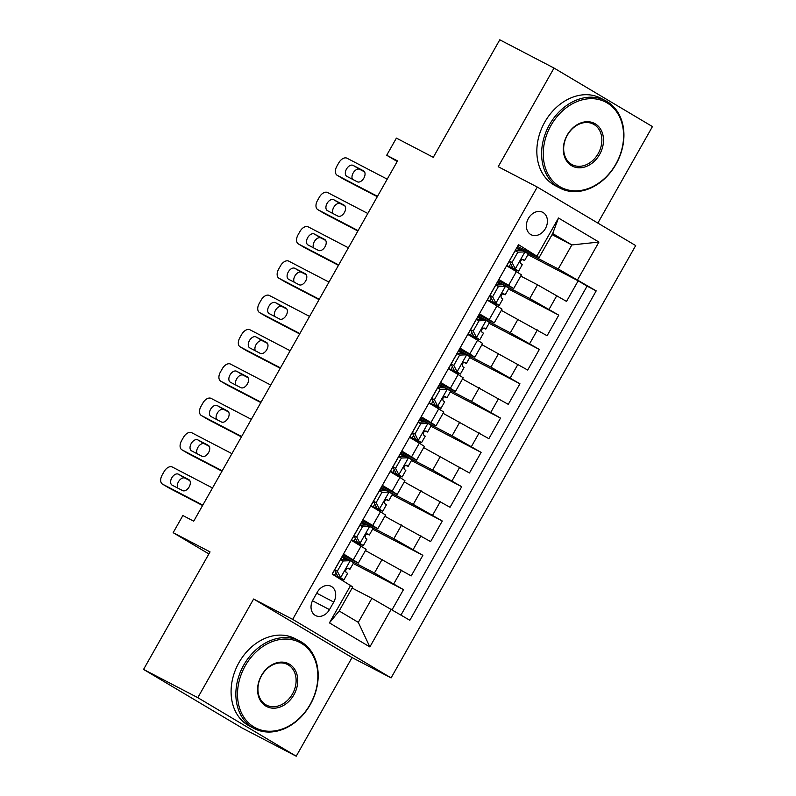 <?xml version="1.0" encoding="UTF-8"?>
<svg xmlns="http://www.w3.org/2000/svg" width="796" height="796" viewBox="0 0 796 796"><rect width="100%" height="100%" fill="white"/><g stroke="black" fill="none" stroke-linecap="round" stroke-linejoin="round"><path stroke-width="1.19" d="M528.385 218.452A12.617 9.9 117.5 0 0 531.071 234.701A12.617 9.9 117.5 0 0 545.409 228.571A12.617 9.9 117.5 0 0 542.733 212.323A12.617 9.9 117.5 0 0 528.385 218.452M597.856 223.079L652.441 126.584L554.016 68.058L499.779 39.8L433.283 157.319L396.398 138.106L386.697 155.26L397.204 161.508M391.095 677.903L635.686 245.576L537.27 187.05L292.669 619.368L391.095 677.903L352.041 657.556L253.616 599.02L197.806 697.664L296.221 756.2L352.041 657.556M296.221 756.2L241.984 727.942L143.559 669.416L210.044 551.897L173.16 532.683L208.89 553.936M197.806 697.664L143.559 669.416M518.236 245.188L506.674 265.824L516.385 271.595L508.614 285.316L513.669 288.57L498.256 280.709M508.614 285.316L498.913 279.545L487.261 300.132L496.973 305.903L489.202 319.634L494.256 322.877L478.844 315.017M489.202 319.634L479.5 313.863L467.849 334.449L477.56 340.22L469.789 353.941L474.844 357.195L459.431 349.325M469.789 353.941L460.088 348.17L448.437 368.757L458.148 374.528L450.377 388.259L455.431 391.503L440.019 383.642M450.377 388.259L440.676 382.478L429.024 403.065L438.735 408.845L430.964 422.567L436.019 425.81L420.606 417.95M430.964 422.567L421.263 416.796L409.612 437.382L419.323 443.153L411.552 456.874L416.606 460.128L401.194 452.267M411.552 456.874L401.851 451.103L390.199 471.69L399.91 477.461L392.139 491.192L397.194 494.435L381.781 486.575M392.139 491.192L382.438 485.411L370.787 505.997L380.498 511.778L372.727 525.499L377.782 528.743L362.369 520.883M372.727 525.499L363.026 519.728L351.374 540.315L366.13 549.33L358.369 563.061L342.957 555.2M392.1 609.716L403.463 589.627L353.225 563.459M365.444 550.553L411.224 575.906L422.875 555.319L372.637 529.151M384.856 516.246L430.636 541.598L442.287 521.012L392.05 494.833M404.269 481.928L450.048 507.281L461.7 486.694L411.462 460.526M423.681 447.621L469.461 472.973L481.112 452.387L430.865 426.218M443.093 413.313L488.873 438.666L500.525 418.079L450.277 391.901M462.506 378.995L508.286 404.348L519.937 383.762L469.69 357.593M481.918 344.688L527.698 370.04L539.35 349.454L489.102 323.285M501.331 310.38L547.111 335.723L558.762 315.136L508.515 288.968M173.16 532.683L182.861 515.529L193.717 521.181L397.542 160.911L386.697 155.26M329.474 609.617L333.743 602.065A12.229 9.592 117.5 0 0 331.146 586.324A12.229 9.592 117.5 0 0 317.256 592.254L312.987 599.806A12.229 9.592 117.5 0 0 315.584 615.557A12.229 9.592 117.5 0 0 329.474 609.617L312.48 600.761M539.101 257.566L518.524 244.68L332.161 574.075L352.747 586.95L339.156 610.97L358.309 622.363L371.901 598.343L409.84 620.263L596.194 290.878L558.255 268.958L571.846 244.939L552.693 233.546L539.101 257.566L517.669 246.392M537.141 255.755L558.493 218.014L598.93 242.064L577.578 279.804M391.214 609.189L369.861 646.929L329.435 622.89L350.787 585.15M497.639 281.794L529.728 298.52L558.762 315.136M520.743 276.063L537.499 284.789L529.728 298.52M478.227 316.111L510.316 332.827L539.35 349.454M458.814 350.419L490.903 367.135L519.937 383.762M439.402 384.737L471.491 401.453L500.525 418.079M419.99 419.044L452.078 435.76L481.112 452.387M400.577 453.352L432.666 470.078L461.7 486.694M381.165 487.669L413.253 504.385L442.287 521.012M361.752 521.977L393.841 538.693L422.875 555.319M342.34 556.285L374.428 573.011L403.463 589.627M401.005 615.01L587.08 286.132L578.175 280.829L527.927 254.66M537.499 284.789L566.523 301.415L578.175 280.829M332.25 574.125L343.613 554.036L358.369 563.061M352.13 588.045L371.901 598.343M253.616 599.02L292.669 619.368M554.016 68.058L498.206 166.702L537.27 187.05M552.076 234.641L571.846 244.939L598.93 242.064M517.052 247.486L558.255 268.958M346.598 559.22L342.171 556.593M345.573 570.473L346.578 568.692M366.011 524.912L361.583 522.275M359.802 545.32L360.309 544.424M364.986 536.156L365.991 534.385M385.423 490.605L380.995 487.968M379.214 511.012L379.722 510.117M384.398 501.848L385.403 500.077M377.782 528.743L385.543 515.022L380.498 511.778M404.836 456.287L400.408 453.65M398.627 476.704L399.134 475.799M403.811 467.541L404.816 465.76M397.194 494.435L404.955 480.714L399.91 477.461M424.248 421.98L419.81 419.343M418.039 442.387L418.547 441.491M423.223 433.223L424.228 431.452M416.606 460.128L424.368 446.397L419.323 443.153M443.661 387.672L439.223 385.035M437.452 408.079L437.959 407.184M442.636 398.915L443.641 397.144M436.019 425.81L443.78 412.089L438.735 408.845M463.073 353.354L458.635 350.718M456.864 373.772L457.372 372.866M462.048 364.598L463.053 362.827M455.431 391.503L463.192 377.782L458.148 374.528M482.485 319.047L478.048 316.41M476.277 339.454L476.784 338.559M481.461 330.29L482.466 328.519M474.844 357.195L482.605 343.464L477.56 340.22M501.898 284.739L497.46 282.102M495.689 305.147L496.197 304.251M500.873 295.983L501.878 294.212M494.256 322.877L502.017 309.156L496.973 305.903M521.31 250.422L516.873 247.785M515.102 270.839L515.609 269.934M520.285 261.665L521.29 259.894M587.08 286.132L596.194 290.878M513.669 288.57L521.43 274.839L516.385 271.595M339.156 610.97L329.435 622.89M358.309 622.363L369.861 646.929M558.493 218.014L552.693 233.546M340.529 559.479L347.583 559.22L350.399 560.692L343.146 560.961L337.315 571.249L340.698 577.846L343.912 579.916L338.778 577.886A30.168 0.826 29.5 0 1 338.021 577.548M340.698 577.846L334.42 575.389A25.044 0.687 29.5 0 1 334.27 575.319M202.801 505.122L162.603 484.177A7.89 4.885 -59.3 0 1 162.454 484.097A7.89 4.885 -59.3 0 1 162.145 475.063L164.085 471.63A7.89 4.885 -59.3 0 1 172.304 467.023L212.502 487.968M168.951 487.958A7.89 4.885 120.7 0 0 169.1 488.057A7.89 4.885 120.7 0 0 169.249 488.137L202.582 505.5M350.399 560.692L353.613 562.762L349.932 569.279L348.389 568.225M346.668 559.25L344.131 558.235A25.044 0.687 29.5 0 1 341.842 557.16M337.872 576.374L334.599 569.976M172.155 485.162A6.308 3.91 120.7 0 1 172.036 485.092A6.308 3.91 120.7 0 1 171.846 477.769A6.308 3.91 120.7 0 1 178.374 474.187L188.781 479.61A6.308 3.91 120.7 0 1 188.901 479.67A6.308 3.91 120.7 0 1 189.1 487.003A6.308 3.91 120.7 0 1 182.573 490.585L172.155 485.162M347.285 568.254L349.932 569.279M348.33 568.195L348.439 568.254C345.971 568.593 345.195 569.966 346.111 572.374L347.593 573.399L343.912 579.916M177.757 488.077A6.308 3.91 120.7 0 1 179.08 480.834A6.308 3.91 120.7 0 1 185.02 478.137L189.836 480.645M343.146 560.961L340.479 559.568M334.658 569.866L337.315 571.249M245.228 665.854A48.108 37.73 117.5 0 0 253.994 727.017A48.108 37.73 117.5 0 0 310.132 704.45A48.108 37.73 117.5 0 0 301.356 643.297A48.108 37.73 117.5 0 0 245.228 665.854M310.271 704.589A49.292 38.666 -62.5 0 1 254.252 728.539A49.292 38.666 -62.5 0 1 243.775 665.038A49.292 38.666 -62.5 0 1 299.803 641.098A49.292 38.666 -62.5 0 1 310.271 704.589M261.446 675.505A24.059 18.865 -62.5 0 1 289.515 664.222A24.059 18.865 -62.5 0 1 293.903 694.808A24.059 18.865 -62.5 0 1 265.834 706.082A24.059 18.865 -62.5 0 1 261.446 675.505M292.45 693.993A22.875 17.94 117.5 0 0 287.595 664.531A22.875 17.94 117.5 0 0 261.595 675.645A22.875 17.94 117.5 0 0 266.461 705.107A22.875 17.94 117.5 0 0 292.45 693.993M254.252 728.539L249.476 726.052A49.292 38.666 -62.5 0 1 238.999 662.551A49.292 38.666 -62.5 0 1 295.027 638.611L299.803 641.098M550.971 125.45A48.108 37.73 117.5 0 0 559.737 186.612A48.108 37.73 117.5 0 0 615.875 164.056A48.108 37.73 117.5 0 0 607.099 102.893A48.108 37.73 117.5 0 0 550.971 125.45M616.024 164.185A49.292 38.666 -62.5 0 1 559.996 188.135A49.292 38.666 -62.5 0 1 549.519 124.644A49.292 38.666 -62.5 0 1 605.547 100.694A49.292 38.666 -62.5 0 1 616.024 164.185M567.19 135.101A24.059 18.865 -62.5 0 1 595.259 123.828A24.059 18.865 -62.5 0 1 599.647 154.404A24.059 18.865 -62.5 0 1 571.578 165.687A24.059 18.865 -62.5 0 1 567.19 135.101M598.194 153.588A22.875 17.94 117.5 0 0 593.338 124.126A22.875 17.94 117.5 0 0 567.339 135.24A22.875 17.94 117.5 0 0 572.205 164.702A22.875 17.94 117.5 0 0 598.194 153.588M559.996 188.135L555.22 185.647A49.292 38.666 -62.5 0 1 544.743 122.156A49.292 38.666 -62.5 0 1 600.771 98.207L605.547 100.694M359.941 525.171L366.996 524.912L369.812 526.375L362.558 526.644L356.727 536.942L360.11 543.529L363.324 545.608L358.19 543.568A30.168 0.826 29.5 0 1 351.434 540.205M360.11 543.529L353.832 541.071A25.044 0.687 29.5 0 1 351.553 539.996M222.213 470.804L182.015 449.869A7.89 4.885 -59.3 0 1 181.866 449.79A7.89 4.885 -59.3 0 1 181.558 440.745L183.498 437.312A7.89 4.885 -59.3 0 1 191.717 432.716L231.915 453.65M188.363 453.65A7.89 4.885 120.7 0 0 188.513 453.74A7.89 4.885 120.7 0 0 188.662 453.82L221.994 471.192M369.812 526.375L373.025 528.454L369.344 534.972L367.802 533.917M366.08 524.942L363.543 523.917A25.044 0.687 29.5 0 1 361.255 522.843M357.285 542.066L354.011 535.658M191.567 450.854A6.308 3.91 120.7 0 1 191.448 450.785A6.308 3.91 120.7 0 1 191.259 443.462A6.308 3.91 120.7 0 1 197.786 439.87L208.194 445.292A6.308 3.91 120.7 0 1 208.313 445.362A6.308 3.91 120.7 0 1 208.512 452.685A6.308 3.91 120.7 0 1 201.985 456.277L191.567 450.854M366.697 533.937L369.344 534.972M367.742 533.887L367.851 533.947C365.384 534.285 364.608 535.658 365.523 538.066L367.006 539.091L363.324 545.608M197.169 453.77A6.308 3.91 120.7 0 1 198.493 446.516A6.308 3.91 120.7 0 1 204.433 443.83L209.249 446.337M362.558 526.644L359.892 525.26M354.071 535.549L356.727 536.942M379.354 490.853L386.408 490.595L389.224 492.067L381.971 492.336L376.14 502.624L379.523 509.221L382.737 511.291L377.603 509.261A30.168 0.826 29.5 0 1 370.846 505.898M379.523 509.221L373.244 506.763A25.044 0.687 29.5 0 1 370.966 505.689M241.626 436.497L201.428 415.562A7.89 4.885 -59.3 0 1 201.279 415.472A7.89 4.885 -59.3 0 1 200.97 406.438L202.91 403.005A7.89 4.885 -59.3 0 1 211.129 398.398L251.327 419.343M207.776 419.343A7.89 4.885 120.7 0 0 207.925 419.432A7.89 4.885 120.7 0 0 208.074 419.512L241.407 436.875M389.224 492.067L392.438 494.137L388.756 500.654L387.214 499.599M385.493 490.635L382.956 489.61A25.044 0.687 29.5 0 1 380.667 488.535M376.697 507.749L373.423 501.351M210.98 416.537A6.308 3.91 120.7 0 1 210.86 416.477A6.308 3.91 120.7 0 1 210.671 409.144A6.308 3.91 120.7 0 1 217.199 405.562L227.606 410.985A6.308 3.91 120.7 0 1 227.726 411.054A6.308 3.91 120.7 0 1 227.925 418.378A6.308 3.91 120.7 0 1 221.397 421.97L210.98 416.537M386.11 499.629L388.756 500.654M387.155 499.58L387.264 499.629C384.796 499.968 384.02 501.341 384.936 503.749L386.418 504.773L382.737 511.291M216.582 419.452A6.308 3.91 120.7 0 1 217.905 412.209A6.308 3.91 120.7 0 1 223.845 409.512L228.661 412.02M381.971 492.336L379.304 490.943M373.483 501.241L376.14 502.624M398.766 456.546L405.821 456.287L408.637 457.76L401.383 458.018L395.552 468.317L398.935 474.913L402.149 476.983L397.015 474.953A30.168 0.826 29.5 0 1 390.259 471.58M398.935 474.913L392.657 472.456A25.044 0.687 29.5 0 1 390.378 471.381M261.038 402.189L220.84 381.244A7.89 4.885 -59.3 0 1 220.691 381.165A7.89 4.885 -59.3 0 1 220.383 372.12L222.323 368.697A7.89 4.885 -59.3 0 1 230.541 364.09L270.74 385.035M227.188 385.025A7.89 4.885 120.7 0 0 227.338 385.115A7.89 4.885 120.7 0 0 227.487 385.204L260.819 402.567M408.637 457.76L411.85 459.829L408.169 466.347L406.627 465.292M404.905 456.317L402.368 455.292A25.044 0.687 29.5 0 1 400.08 454.217M396.11 473.441L392.836 467.033M230.392 382.229A6.308 3.91 120.7 0 1 230.273 382.16A6.308 3.91 120.7 0 1 230.084 374.836A6.308 3.91 120.7 0 1 236.611 371.244L247.019 376.677A6.308 3.91 120.7 0 1 247.138 376.737A6.308 3.91 120.7 0 1 247.337 384.07A6.308 3.91 120.7 0 1 240.81 387.652L230.392 382.229M405.522 465.312L408.169 466.347M406.567 465.262L406.676 465.322C404.209 465.66 403.433 467.033 404.348 469.441L405.831 470.466L402.149 476.983M235.994 385.145A6.308 3.91 120.7 0 1 237.317 377.901A6.308 3.91 120.7 0 1 243.258 375.205L248.073 377.712M401.383 458.018L398.716 456.635M392.896 466.934L395.552 468.317M418.179 422.238L425.233 421.97L428.049 423.442L420.795 423.711L414.965 434.009L418.348 440.596L421.562 442.675L416.427 440.636A30.168 0.826 29.5 0 1 409.671 437.273M418.348 440.596L412.069 438.138A25.044 0.687 29.5 0 1 409.791 437.064M280.451 367.871L240.253 346.937A7.89 4.885 -59.3 0 1 240.103 346.857A7.89 4.885 -59.3 0 1 239.795 337.812L241.735 334.38A7.89 4.885 -59.3 0 1 249.954 329.783L290.152 350.718M246.601 350.718A7.89 4.885 120.7 0 0 246.75 350.807A7.89 4.885 120.7 0 0 246.899 350.887L280.232 368.25M428.049 423.442L431.263 425.512L427.581 432.039L426.039 430.984M424.318 422.009L421.78 420.985A25.044 0.687 29.5 0 1 419.492 419.91M415.522 439.133L412.248 432.725M249.805 347.922A6.308 3.91 120.7 0 1 249.685 347.852A6.308 3.91 120.7 0 1 249.496 340.519A6.308 3.91 120.7 0 1 256.023 336.937L266.431 342.36A6.308 3.91 120.7 0 1 266.551 342.429A6.308 3.91 120.7 0 1 266.75 349.752A6.308 3.91 120.7 0 1 260.222 353.344L249.805 347.922M424.935 431.004L427.581 432.039M425.979 430.954L426.089 431.014C423.621 431.342 422.845 432.716 423.761 435.123L425.243 436.148L421.562 442.675M255.407 350.837A6.308 3.91 120.7 0 1 256.73 343.583A6.308 3.91 120.7 0 1 262.67 340.897L267.486 343.404M420.795 423.711L418.129 422.328M412.308 432.616L414.965 434.009M437.591 387.921L444.646 387.662L447.461 389.135L440.208 389.403L434.377 399.691L437.76 406.288L440.974 408.358L435.84 406.328A30.168 0.826 29.5 0 1 429.084 402.965M437.76 406.288L431.482 403.831A25.044 0.687 29.5 0 1 429.203 402.756M299.863 333.564L259.665 312.629A7.89 4.885 -59.3 0 1 259.516 312.539A7.89 4.885 -59.3 0 1 259.207 303.505L261.148 300.072A7.89 4.885 -59.3 0 1 269.366 295.465L309.564 316.41M266.013 316.41A7.89 4.885 120.7 0 0 266.163 316.5A7.89 4.885 120.7 0 0 266.312 316.579L299.644 333.942M447.461 389.135L450.675 391.204L446.994 397.721L445.452 396.667M443.73 387.702L441.193 386.677A25.044 0.687 29.5 0 1 438.904 385.602M434.934 404.816L431.661 398.418M269.217 313.604A6.308 3.91 120.7 0 1 269.098 313.534A6.308 3.91 120.7 0 1 268.909 306.211A6.308 3.91 120.7 0 1 275.436 302.629L285.844 308.052A6.308 3.91 120.7 0 1 285.963 308.122A6.308 3.91 120.7 0 1 286.162 315.445A6.308 3.91 120.7 0 1 279.635 319.027L269.217 313.604M444.347 396.697L446.994 397.721M445.392 396.647L445.501 396.697C443.034 397.035 442.258 398.408 443.173 400.816L444.656 401.841L440.974 408.358M274.819 316.519A6.308 3.91 120.7 0 1 276.142 309.276A6.308 3.91 120.7 0 1 282.082 306.579L286.898 309.087M440.208 389.403L437.541 388.01M431.721 398.308L434.377 399.691M457.004 353.613L464.058 353.354L466.874 354.817L459.62 355.086L453.79 365.384L457.173 371.981L460.387 374.05L455.252 372.021A30.168 0.826 29.5 0 1 448.496 368.647M457.173 371.981L450.894 369.523A25.044 0.687 29.5 0 1 448.616 368.449M319.266 299.256L279.078 278.311A7.89 4.885 -59.3 0 1 278.928 278.232A7.89 4.885 -59.3 0 1 278.62 269.187L280.56 265.755A7.89 4.885 -59.3 0 1 288.779 261.158L328.977 282.092M285.426 282.092A7.89 4.885 120.7 0 0 285.575 282.182A7.89 4.885 120.7 0 0 285.724 282.272L319.057 299.634M466.874 354.817L470.088 356.897L466.406 363.414L464.864 362.359M463.143 353.384L460.605 352.359A25.044 0.687 29.5 0 1 458.317 351.285M454.347 370.508L451.073 364.1M288.63 279.296A6.308 3.91 120.7 0 1 288.51 279.227A6.308 3.91 120.7 0 1 288.321 271.904A6.308 3.91 120.7 0 1 294.838 268.312L305.256 273.744A6.308 3.91 120.7 0 1 305.375 273.804A6.308 3.91 120.7 0 1 305.574 281.137A6.308 3.91 120.7 0 1 299.047 284.719L288.63 279.296M463.76 362.379L466.406 363.414M464.804 362.329L464.914 362.389C462.446 362.727 461.67 364.1 462.585 366.508L464.068 367.533L460.387 374.05M294.231 282.212A6.308 3.91 120.7 0 1 295.555 274.958A6.308 3.91 120.7 0 1 301.495 272.272L306.311 274.779M459.62 355.086L456.954 353.703M451.133 364.001L453.79 365.384M476.416 319.305L483.47 319.037L486.286 320.509L479.033 320.778L473.202 331.076L476.585 337.663L479.799 339.743L474.665 337.703A30.168 0.826 29.5 0 1 467.909 334.34M476.585 337.663L470.307 335.206A25.044 0.687 29.5 0 1 468.028 334.131M338.678 264.939L298.49 244.004A7.89 4.885 -59.3 0 1 298.341 243.914A7.89 4.885 -59.3 0 1 298.032 234.88L299.973 231.447A7.89 4.885 -59.3 0 1 308.191 226.85L348.389 247.785M304.838 247.785A7.89 4.885 120.7 0 0 304.987 247.874A7.89 4.885 120.7 0 0 305.137 247.954L338.469 265.317M486.286 320.509L489.5 322.579L485.809 329.106L484.276 328.042M482.555 319.077L480.018 318.052A25.044 0.687 29.5 0 1 477.729 316.977M473.759 336.201L470.486 329.793M308.042 244.979A6.308 3.91 120.7 0 1 307.923 244.919A6.308 3.91 120.7 0 1 307.734 237.586A6.308 3.91 120.7 0 1 314.251 234.004L324.668 239.427A6.308 3.91 120.7 0 1 324.788 239.496A6.308 3.91 120.7 0 1 324.987 246.82A6.308 3.91 120.7 0 1 318.46 250.412L308.042 244.979M483.172 328.071L485.809 329.106M484.217 328.022L484.326 328.081C481.859 328.41 481.082 329.783 481.998 332.191L483.48 333.216L479.799 339.743M313.644 247.894A6.308 3.91 120.7 0 1 314.967 240.651A6.308 3.91 120.7 0 1 320.907 237.954L325.723 240.472M479.033 320.778L476.366 319.395M470.545 329.683L473.202 331.076M495.828 284.988L502.883 284.729L505.699 286.202L498.435 286.47L492.615 296.759L495.998 303.356L499.211 305.425L494.077 303.395A30.168 0.826 29.5 0 1 487.321 300.032M495.998 303.356L489.719 300.898A25.044 0.687 29.5 0 1 487.441 299.823M358.091 230.631L317.893 209.686A7.89 4.885 -59.3 0 1 317.753 209.607A7.89 4.885 -59.3 0 1 317.445 200.572L319.385 197.139A7.89 4.885 -59.3 0 1 327.604 192.532L367.802 213.477M324.251 213.467A7.89 4.885 120.7 0 0 324.4 213.567A7.89 4.885 120.7 0 0 324.549 213.646L357.882 231.009M505.699 286.202L508.913 288.271L505.221 294.789L503.689 293.734M501.968 284.759L499.43 283.744A25.044 0.687 29.5 0 1 497.142 282.67M493.172 301.883L489.898 295.485M327.454 210.671A6.308 3.91 120.7 0 1 327.335 210.602A6.308 3.91 120.7 0 1 327.146 203.279A6.308 3.91 120.7 0 1 333.663 199.696L344.081 205.119A6.308 3.91 120.7 0 1 344.2 205.189A6.308 3.91 120.7 0 1 344.399 212.512A6.308 3.91 120.7 0 1 337.872 216.094L327.454 210.671M502.584 293.764L505.221 294.789M503.629 293.704L503.739 293.764C501.271 294.102 500.495 295.475 501.41 297.883L502.893 298.908L499.211 305.425M333.056 213.587A6.308 3.91 120.7 0 1 334.38 206.343A6.308 3.91 120.7 0 1 340.32 203.647L345.136 206.154M498.435 286.47L495.779 285.077M489.958 295.376L492.615 296.759M515.241 250.68L522.295 250.422L525.111 251.884L517.848 252.153L512.027 262.451L515.41 269.048L518.624 271.118L513.49 269.078A30.168 0.826 29.5 0 1 506.734 265.715M515.41 269.048L509.132 266.58A25.044 0.687 29.5 0 1 506.853 265.506M377.503 196.323L337.305 175.379A7.89 4.885 -59.3 0 1 337.166 175.299A7.89 4.885 -59.3 0 1 336.857 166.255L338.798 162.822A7.89 4.885 -59.3 0 1 347.016 158.225L387.214 179.16M343.663 179.16A7.89 4.885 120.7 0 0 343.812 179.249A7.89 4.885 120.7 0 0 343.962 179.339L377.294 196.702M525.111 251.884L528.325 253.964L524.634 260.481L523.101 259.426M521.38 250.451L518.843 249.427A25.044 0.687 29.5 0 1 516.554 248.352M512.584 267.575L509.311 261.168M346.867 176.364A6.308 3.91 120.7 0 1 346.748 176.294A6.308 3.91 120.7 0 1 346.559 168.971A6.308 3.91 120.7 0 1 353.076 165.379L363.493 170.802A6.308 3.91 120.7 0 1 363.613 170.871A6.308 3.91 120.7 0 1 363.812 178.204A6.308 3.91 120.7 0 1 357.285 181.786L346.867 176.364M521.997 259.446L524.634 260.481M523.042 259.397L523.151 259.456C520.683 259.795 519.907 261.168 520.823 263.575L522.305 264.6L518.624 271.118M352.469 179.279A6.308 3.91 120.7 0 1 353.792 172.026A6.308 3.91 120.7 0 1 359.732 169.339L364.548 171.846M517.848 252.153L515.191 250.77M509.37 261.058L512.027 262.451M518.087 319.106L510.316 332.827M498.674 353.414L490.903 367.135M479.262 387.732L471.491 401.453M459.849 422.039L452.078 435.76M440.437 456.347L432.666 470.078M421.024 490.664L413.253 504.385M401.612 524.972L393.841 538.693M382.199 559.28L374.428 573.011M401.512 570.135L393.751 583.856M556.812 295.644L549.051 309.365M537.399 329.952L529.638 343.673M517.987 364.26L510.226 377.991M498.575 398.577L490.814 412.298M479.162 432.885L471.401 446.616M459.75 467.202L451.989 480.923M440.337 501.51L432.576 515.231M420.925 535.817L413.164 549.548M361.085 546.086L353.315 559.807M316.718 593.199L333.743 602.065M169.249 488.137L162.603 484.177M350.22 560.692L340.608 577.677M334.42 575.389L335.972 572.652M343.484 559.369L344.131 558.235M178.374 474.187L185.02 478.137M188.662 453.82L182.015 449.869M369.633 526.385L360.021 543.37M353.832 541.071L355.384 538.345M362.896 525.062L363.543 523.917M197.786 439.87L204.433 443.83M208.074 419.512L201.428 415.562M389.045 492.077L379.433 509.062M373.244 506.763L374.797 504.027M382.309 490.744L382.956 489.61M217.199 405.562L223.845 409.512M227.487 385.204L220.84 381.244M408.457 457.76L398.846 474.744M392.657 472.456L394.209 469.72M401.721 456.436L402.368 455.292M236.611 371.244L243.258 375.205M246.899 350.887L240.253 346.937M427.87 423.452L418.258 440.437M412.069 438.138L413.621 435.412M421.134 422.129L421.78 420.985M256.023 336.937L262.67 340.897M266.312 316.579L259.665 312.629M447.282 389.144L437.671 406.129M431.482 403.831L433.034 401.094M440.546 387.811L441.193 386.677M275.436 302.629L282.082 306.579M285.724 282.272L279.078 278.311M466.695 354.827L457.083 371.812M450.894 369.523L452.446 366.787M459.959 353.504L460.605 352.359M294.838 268.312L301.495 272.272M305.137 247.954L298.49 244.004M486.107 320.519L476.496 337.504M470.307 335.206L471.859 332.479M479.371 319.196L480.018 318.052M314.251 234.004L320.907 237.954M324.549 213.646L317.893 209.686M505.52 286.202L495.908 303.186M489.719 300.898L491.271 298.162M498.784 284.878L499.43 283.744M333.663 199.696L340.32 203.647M343.962 179.339L337.305 175.379M524.932 251.894L515.32 268.879M509.132 266.58L510.684 263.854M518.196 250.571L518.843 249.427M353.076 165.379L359.732 169.339M169.1 488.057L162.454 484.097M188.513 453.74L181.866 449.79M207.925 419.432L201.279 415.472M227.338 385.115L220.691 381.165M246.75 350.807L240.103 346.857M266.163 316.5L259.516 312.539M285.575 282.182L278.928 278.232M304.987 247.874L298.341 243.914M324.4 213.567L317.753 209.607M343.812 179.249L337.166 175.299"/></g></svg>
